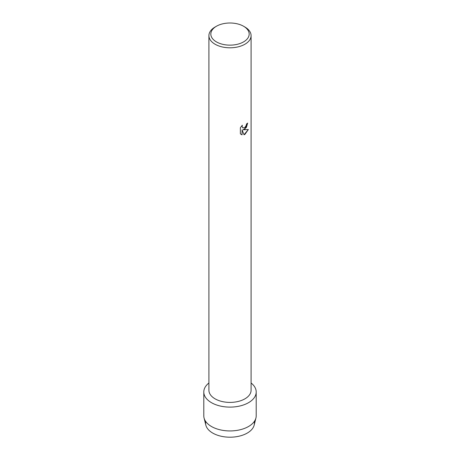 <?xml version="1.0" encoding="UTF-8"?>
<svg xmlns="http://www.w3.org/2000/svg" width="460" height="460" viewBox="0 0 460 460"><rect width="100%" height="100%" fill="white"/><g stroke="black" fill="none" stroke-linecap="round" stroke-linejoin="round"><path stroke-width="0.69" d="M254.265 421.521A24.42 14.099 180 0 1 247.267 433.073A24.42 14.099 180 0 1 219.403 435.804A24.42 14.099 180 0 1 205.735 421.521M243.558 26.243L244.91 27.019A21.085 12.173 180 0 1 251.085 35.627L251.085 390.241A21.085 12.173 180 0 1 244.91 398.843A21.085 12.173 180 0 1 221.933 401.482A21.085 12.173 180 0 1 208.915 390.241L208.915 35.627A21.085 12.173 180 0 1 215.09 27.019L216.441 26.243A19.176 11.075 180 0 1 243.558 26.243A19.176 11.075 180 0 1 243.558 41.9A19.176 11.075 180 0 1 216.441 41.9A19.176 11.075 180 0 1 216.441 26.243L215.09 27.019M248.532 402.678A26.203 15.128 180 0 1 212.905 403.449A26.203 15.128 180 0 1 208.915 382.996A26.203 15.128 180 0 0 203.797 391.978A26.203 15.128 180 0 0 219.972 405.956A26.203 15.128 180 0 0 248.532 402.678A26.203 15.128 180 0 0 251.085 382.996A26.203 15.128 180 0 1 256.203 391.978A26.203 15.128 180 0 1 248.532 402.678M244.91 129.116L243.098 129.806L248.354 129.501L244.91 134.383L244.018 134.763L242.075 129.864L242.075 134.82L240.379 133.826L240.379 127.713L242.334 125.218L242.069 126.431L242.794 127.874L244.91 127.472L246.29 125.287L246.491 124.022A21.085 12.173 0 0 0 247.67 123.073L244.91 129.116M251.085 35.627A21.085 12.173 180 0 1 244.91 44.235A21.085 12.173 180 0 1 221.933 46.874A21.085 12.173 180 0 1 208.915 35.627M247.652 123.09L246.376 127.46L243.098 129.806M242.776 127.863L242.052 126.419L242.299 125.252M241.166 134.452L242.058 134.809L242.075 129.864M244.013 134.751L248.331 129.507M256.203 391.978L256.203 415.805A26.203 15.128 180 0 1 255.944 417.944L254.173 425.097A24.42 14.099 180 0 1 247.267 433.073A24.42 14.099 180 0 1 222.278 436.477A24.42 14.099 180 0 1 205.827 425.097L204.056 417.944A26.203 15.128 180 0 1 203.797 415.805L203.797 391.978M255.944 417.944A26.203 15.128 180 0 1 248.532 426.506A26.203 15.128 180 0 1 221.714 430.157A26.203 15.128 180 0 1 204.056 417.944"/></g></svg>
